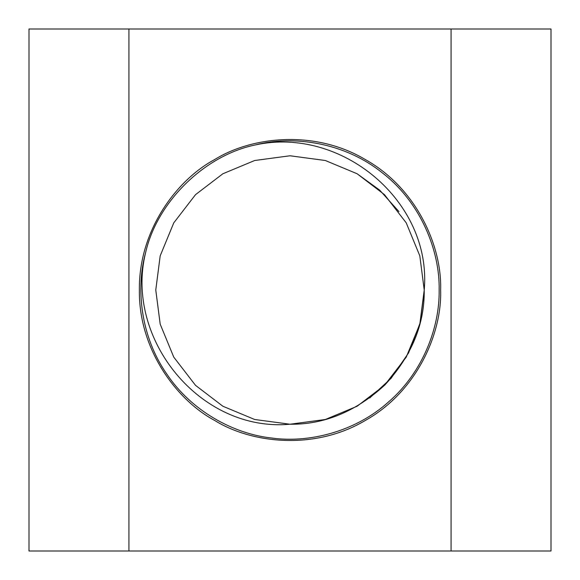 <?xml version="1.0" encoding="UTF-8"?>
<svg xmlns="http://www.w3.org/2000/svg" width="580" height="580" viewBox="0 0 580 580"><rect width="100%" height="100%" fill="white"/><g stroke="black" fill="none" stroke-linecap="round" stroke-linejoin="round"><path stroke-width="0.87" d="M440.633 290C442.09 247.29 417.368 188.696 365.32 159.543C314.055 129.043 250.937 136.931 214.68 159.543C176.972 179.641 138.584 230.354 139.367 290C138.584 349.646 176.972 400.36 214.68 420.457C250.937 443.069 314.055 450.957 365.32 420.457C417.368 391.304 442.09 332.71 440.633 290M451.073 551L128.927 551L128.927 29L551 29L551 551L451.073 551L451.073 29M128.927 551L29 551L29 29L128.927 29M439.14 290C439.959 251.343 421.203 202.862 382.416 172.941C344.31 142.158 292.806 135.162 255.388 144.928C204.537 155.331 156.904 202.108 145.58 252.764C135.706 288.463 140.657 336.342 166.583 373.738C191.748 411.648 234.414 433.941 271.23 437.958C307.893 443.258 354.771 432.325 388.6 401.897C423.045 372.164 439.792 327.033 439.14 290M255.388 144.928C341.381 126.056 432.129 201.383 424.226 290L419.811 324.147L406.247 357.113L384.482 385.345L357.113 406.247L325.329 419.492L290 424.226L254.671 419.492L222.887 406.247L195.518 385.345L173.754 357.113L160.189 324.147L155.774 290L160.189 255.852L173.754 222.887L195.518 194.655L222.887 173.754L254.671 160.508L290 155.774L325.329 160.508L357.113 173.754L384.482 194.655L406.247 222.887L419.811 255.852L424.226 290L419.811 324.147L406.247 357.113L384.482 385.345L357.113 406.247L325.329 419.492L290 424.226L254.671 419.492L222.887 406.247L195.518 385.345L173.754 357.113L160.189 324.147L155.774 290L160.189 255.852L173.754 222.887L195.518 194.655L222.887 173.754L254.671 160.508L290 155.774L325.329 160.508L357.113 173.754L384.482 194.655L406.247 222.887L419.811 255.852L424.226 290L419.811 324.147L406.247 357.113L384.482 385.345L357.113 406.247L325.329 419.492L290 424.226L254.671 419.492L222.887 406.247L195.518 385.345L173.754 357.113L160.189 324.147L155.774 290L160.189 255.852L173.754 222.887L195.518 194.655L222.887 173.754L254.671 160.508L290 155.774L325.329 160.508L357.113 173.754L384.482 194.655L406.247 222.887L419.811 255.852L424.226 290L419.811 324.147L406.247 357.113L384.482 385.345L357.113 406.247L325.329 419.492L290 424.226L254.671 419.492L222.887 406.247L195.518 385.345L173.754 357.113L160.189 324.147L155.774 290L160.189 255.852L173.754 222.887L195.518 194.655L222.887 173.754L254.671 160.508L290 155.774L325.329 160.508L357.113 173.754L384.482 194.655L406.247 222.887L419.811 255.852L424.226 290L419.811 324.147L406.247 357.113L384.482 385.345L357.113 406.247L325.329 419.492L290 424.226L254.671 419.492L222.887 406.247L195.518 385.345L173.754 357.113L160.189 324.147L155.774 290L160.189 255.852L173.754 222.887L195.518 194.655L222.887 173.754L254.671 160.508L290 155.774L325.329 160.508L357.113 173.754L384.482 194.655L406.247 222.887L419.811 255.852L424.226 290L419.811 324.147L406.247 357.113L384.482 385.345L357.113 406.247L325.329 419.492L290 424.226L254.671 419.492L222.887 406.247L195.518 385.345L173.754 357.113L160.189 324.147L155.774 290L160.189 255.852L173.754 222.887L195.518 194.655L222.887 173.754L254.671 160.508L290 155.774L325.329 160.508L357.113 173.754L384.482 194.655L406.247 222.887L419.811 255.852L424.226 290L419.811 324.147L406.247 357.113L384.482 385.345L357.113 406.247L325.329 419.492L290 424.226L254.671 419.492L222.887 406.247L195.518 385.345L173.754 357.113L160.189 324.147L155.774 290L160.189 255.852L173.754 222.887L195.518 194.655L222.887 173.754L254.671 160.508L290 155.774L325.329 160.508L357.113 173.754L384.482 194.655L406.247 222.887L419.811 255.852L424.226 290L419.811 324.147L406.247 357.113L384.482 385.345L357.113 406.247L325.329 419.492L290 424.226L254.671 419.492L222.887 406.247L195.518 385.345L173.754 357.113L160.189 324.147L155.774 290L160.189 255.852L173.754 222.887L195.518 194.655L222.887 173.754L254.671 160.508L290 155.774L325.329 160.508L357.113 173.754L384.482 194.655L406.247 222.887L419.811 255.852L424.226 290L419.811 324.147L406.247 357.113L384.482 385.345L357.113 406.247L325.329 419.492L290 424.226L254.671 419.492L222.887 406.247L195.518 385.345L173.754 357.113L160.189 324.147L155.774 290L160.189 255.852L173.754 222.887L195.518 194.655L222.887 173.754L254.671 160.508L290 155.774L325.329 160.508L357.113 173.754L379.69 190.131L398.953 211.599M145.58 252.764C124.403 338.742 200.165 432.441 290 424.226C324.256 424.69 355.895 411.583 384.917 384.917C411.583 355.895 424.69 324.256 424.226 290L419.811 324.147L406.247 357.113L384.482 385.345L357.113 406.247L325.329 419.492L290 424.226L254.671 419.492L222.887 406.247L195.518 385.345L173.754 357.113L160.189 324.147L155.774 290L160.189 255.852L173.754 222.887L195.518 194.655L222.887 173.754L254.671 160.508L290 155.774L325.329 160.508L357.113 173.754L384.482 194.655L406.247 222.887L419.811 255.852L424.226 290L419.811 324.147L406.247 357.113L384.482 385.345L357.113 406.247L325.329 419.492L290 424.226L254.671 419.492L222.887 406.247L195.518 385.345L173.754 357.113L160.189 324.147L155.774 290L160.189 255.852L173.754 222.887L195.518 194.655L222.887 173.754L254.671 160.508L290 155.774L325.329 160.508L357.113 173.754L384.482 194.655L406.247 222.887L419.811 255.852L424.226 290L419.811 324.147L406.247 357.113L384.482 385.345L357.113 406.247L325.329 419.492L290 424.226L254.671 419.492L222.887 406.247L195.518 385.345L173.754 357.113L160.189 324.147L155.774 290L160.189 255.852L173.754 222.887L195.518 194.655L222.887 173.754L254.671 160.508L290 155.774L325.329 160.508L357.113 173.754L384.482 194.655L406.247 222.887L419.811 255.852L424.226 290L419.811 324.147L406.247 357.113L384.482 385.345L357.113 406.247L325.329 419.492L290 424.226L254.671 419.492L222.887 406.247L195.518 385.345L173.754 357.113L160.189 324.147L155.774 290L160.189 255.852L173.754 222.887L195.518 194.655L222.887 173.754M424.226 290L419.811 324.147L406.247 357.113L384.482 385.345L357.113 406.247L325.329 419.492L290 424.226L254.671 419.492L222.887 406.247L195.518 385.345L173.754 357.113L160.189 324.147L155.774 290M369.692 398.01L391.043 378.363L408.588 352.887L420.145 322.871L424.226 290.609"/></g></svg>
